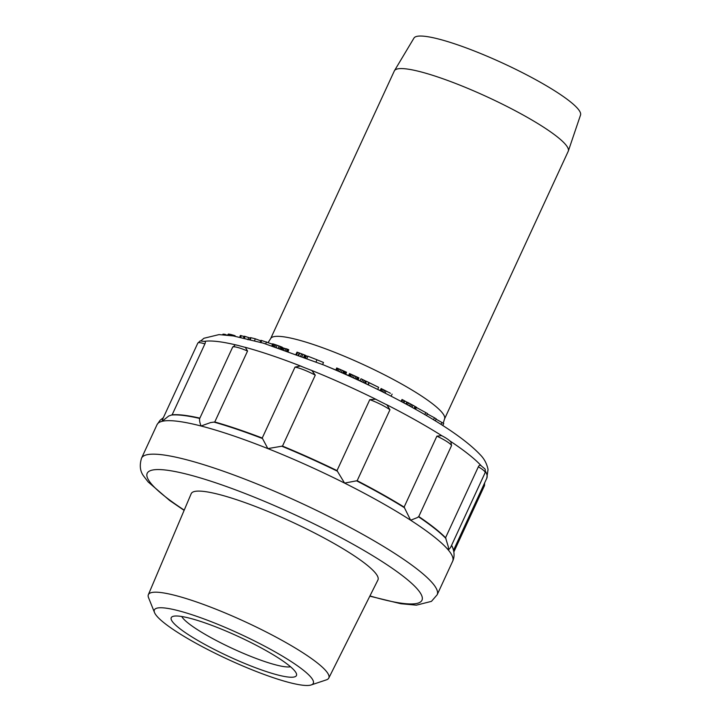 <?xml version="1.0" encoding="UTF-8"?>
<svg xmlns="http://www.w3.org/2000/svg" width="721" height="721" viewBox="0 0 721 721"><rect width="100%" height="100%" fill="white"/><g stroke="black" fill="none" stroke-linecap="round" stroke-linejoin="round"><path stroke-width="1.08" d="M255.396 671.134A87.529 14.059 24.8 0 1 154.519 612.562A87.529 14.059 24.8 0 1 212.28 622.097A87.529 14.059 24.8 0 1 311.184 684.95A87.529 14.059 24.8 0 1 255.396 671.134M173.41 622.854A68.964 11.076 -155.2 0 0 250.827 665.934A68.964 11.076 -155.2 0 0 296.367 673.522A68.964 11.076 -155.2 0 0 294.276 670.377A68.964 11.076 -155.2 0 0 216.85 627.297A68.964 11.076 -155.2 0 0 172.824 616.437A68.964 11.076 -155.2 0 0 173.41 622.854M311.184 684.95L326.415 679.849A99.381 15.961 -155.2 0 0 328.776 678.082A99.381 15.961 -155.2 0 0 214.119 608.479A99.381 15.961 -155.2 0 0 148.346 594.708A99.381 15.961 -155.2 0 0 148.535 597.655L154.519 612.562M328.776 678.082L377.93 579.981A102.86 16.52 -155.2 0 0 259.263 507.954A102.86 16.52 -155.2 0 0 191.191 493.696L148.346 594.708M387.051 391.539L381.607 388.799L380.58 390.854L388.358 394.793M380.58 390.854L380.048 390.575A111.764 17.944 -155.2 0 0 377.696 389.349M388.231 394.729L386.862 394.026M368.422 384.933L369.008 382.653L368.422 384.933L377.66 389.421L378.678 387.357L366.241 381.229L365.25 383.302L367.782 384.527M369.008 382.653L376.732 386.393L368.755 382.481L368.17 384.762M363.231 382.463L364.547 383.067L365.529 380.994L361.014 378.759L362.654 379.652L361.672 381.733L363.231 382.463L364.213 380.391L365.529 380.994M361.014 378.759L360.04 380.841L361.672 381.733M358.716 377.786L349.514 373.559L348.594 375.677L353.326 377.876L358.004 379.967L358.968 377.885L357.742 379.868M346.143 372.072L336.716 367.962L335.806 370.071L342.718 373.108L345.611 374.325L346.54 372.225L345.206 374.172M357.165 480.709A158.999 25.532 24.8 0 1 404.111 507.088L410.637 520.229A162.829 26.145 -155.2 0 0 344.566 483.088L337.004 470.597L369.783 399.668L375.614 399.2L386.979 404.932L389.944 409.78L357.165 480.709L344.566 483.088A162.829 26.145 -155.2 0 0 267.851 448.597L262.237 438.026A158.999 25.532 24.8 0 0 214.768 421.974L247.546 351.046L245.32 347.378C231.153 343.665 237.164 344.62 232.73 346.972L199.726 418.441C199.275 419.964 199.708 422.488 201.042 426.003A162.829 26.145 -155.2 0 0 162.045 421.343L162.622 419.271M442.586 436.196L441.585 435.61L436.881 436.16L404.111 507.088M376.93 399.804L375.614 399.2M214.768 421.974L210.604 422.578L201.042 426.003A162.829 26.145 -155.2 0 1 267.851 448.597L282.497 446.092L315.275 375.163L311.905 370.558L310.643 370.008M282.497 446.092A158.999 25.532 24.8 0 1 337.004 470.597M204.259 341.394C205.449 341.375 205.656 342.205 204.899 343.89L172.13 414.818L168.678 416.044L162.045 421.343A162.829 26.145 -155.2 0 0 157.025 424.678L160.143 420.208L163.352 417.684M172.13 414.818A158.999 25.532 24.8 0 1 199.834 418.126M302.027 366.583L300.315 365.998L295.015 367.106L262.237 438.026M417.297 517.615L410.637 520.229A162.829 26.145 -155.2 0 1 447.516 549.078A162.829 26.145 -155.2 0 1 447.642 549.213A162.829 26.145 -155.2 0 1 448.363 550.06L448.39 547.041L445.56 537.74A158.999 25.532 24.8 0 0 418.766 516.542L417.297 517.615M441.585 435.61C446.29 438.026 449.426 440.207 450.986 442.153L451.535 445.614L418.766 516.542M481.403 465.991C480.141 464.865 479.123 465.135 478.338 466.811L445.56 537.74M451.58 545.31A158.999 25.532 24.8 0 1 452.545 547.302L452.77 547.906C454.536 552.845 454.491 557.297 452.644 561.271A162.829 26.145 -155.2 0 0 448.363 550.06L450.607 547.428L485.152 472.652A17.674 2.839 -155.2 0 0 484.692 471.444A17.674 2.839 -155.2 0 0 478.338 466.811M568.229 151.275A95.776 15.384 -155.2 0 0 568.328 151.031A95.776 15.384 -155.2 0 0 565.21 144.11A95.776 15.384 -155.2 0 0 473.318 90.711A95.776 15.384 -155.2 0 0 394.459 70.694A95.776 15.384 -155.2 0 0 394.333 70.928L270.609 338.681A95.776 15.384 24.8 0 1 348.856 358.148A95.776 15.384 24.8 0 1 441.495 411.862A95.776 15.384 24.8 0 1 444.506 419.036L568.229 151.275M568.328 151.031L580.531 115.027A91.756 14.735 -155.2 0 0 577.548 108.393A91.756 14.735 -155.2 0 0 489.514 57.247A91.756 14.735 -155.2 0 0 413.971 38.069L394.459 70.694M181.746 616.509A61.303 9.842 -155.2 0 0 183.296 618.627A61.303 9.842 -155.2 0 0 252.107 656.921A61.303 9.842 -155.2 0 0 290.527 666.772M440.928 424.345L442.018 422.524L443.739 423.624L442.64 425.435M442.018 422.524L436.115 419.189M435.178 420.776L436.277 418.91L434.547 417.847L433.447 419.721M434.547 417.847L427.364 413.926M426.435 415.539L427.535 413.629L425.841 412.628L424.741 414.548M425.841 412.628L416.54 407.554M401.011 401.372L402.039 399.479L402.814 399.876L401.786 401.786M415.44 409.24L416.531 407.302L415.557 409.312M416.531 407.302L416.017 406.995L414.926 408.951M416.017 406.995L415.08 406.464L413.989 408.428M411.934 407.293L413.034 405.319L415.08 406.464M413.034 405.319L411.691 404.58L410.61 406.563M411.691 404.58L410.375 403.868L409.303 405.842M410.375 403.868L408.663 402.94L407.59 404.914M408.663 402.94L407.428 402.291L406.374 404.247M407.978 402.769L406.86 402.156L405.86 403.967M403.805 402.859L404.805 401.011L406.86 402.156M404.805 401.011L404.093 400.606M402.814 399.876L404.184 400.633L403.156 402.516M383.401 389.7L382.364 391.755M384.735 390.376L383.707 392.431M382.193 389.097L381.166 391.152M380.129 390.629L381.157 388.565L381.607 388.799M381.157 388.565L380.048 390.575M381.076 388.52L385.347 390.665M392.116 394.135L391.079 396.162M386.095 391.061L385.068 393.116M390.052 393.071L388.943 392.503M387.267 394.225L385.375 393.269M365.655 383.509L366.241 381.229M378.678 387.357L369.413 382.86M366.647 381.436L368.755 382.481M362.654 379.652L364.213 380.391M358.454 377.669L357.49 379.76M357.94 377.444L356.976 379.525M357.165 377.092L356.201 379.183M355.859 376.506L354.894 378.588M354.272 375.767L350.83 374.145L354.272 375.767L353.326 377.876M352.713 375.064L351.758 377.155M351.397 374.46L350.451 376.551M350.595 374.091L349.658 376.191M350.064 373.848L349.126 375.938M349.802 373.721L348.865 375.812M349.532 373.586L348.594 375.677M358.968 377.885L349.514 373.559M345.656 371.874L344.728 373.974M345.26 371.703L344.332 373.802M344.566 371.405L343.638 373.505M343.647 371.009L342.718 373.108M342.205 370.378L341.276 372.478M340.591 369.675L339.672 371.775M339.059 369.008L338.149 371.117M337.888 368.485L336.968 370.603M337.23 368.197L336.319 370.315M336.878 368.043L335.977 370.161M336.752 367.989L335.851 370.098M336.716 367.962L346.54 372.225M338.906 368.882L345.188 371.63L338.888 368.918M322.638 364.556L323.477 362.465L316.925 359.761L316.077 361.888M307.011 358.31L307.84 356.192L316.925 359.761M305.668 357.787L306.38 355.868L307.849 356.408M306.38 355.868L304.974 355.345M303.793 357.066L304.595 354.984L305.569 355.372L304.776 357.445M304.595 354.984L302.892 354.317L302.081 356.417M302.892 354.317L301.549 353.804L300.747 355.904M301.549 353.804L299.657 353.092L298.855 355.201M298.377 355.011L299.17 352.911A147.778 1.676 20.7 0 1 299.657 353.092M299.17 352.911L297.638 352.353L296.854 354.453M297.638 352.353L297.034 352.145L296.259 354.227M297.034 352.145L296.025 354.146M287.481 351.055L288.049 349.433L288.751 349.757L288.211 351.316M288.049 349.433L287.183 349.09L286.607 350.748M285.318 350.298L285.886 348.667L287.183 349.09M283.804 349.766L284.299 348.297L286.039 348.847M284.299 348.297L283.155 347.919L282.659 349.379M283.155 347.919L281.956 347.504M281.641 349.027L282.262 347.225L281.875 349.108M282.262 347.225L281.397 346.873L280.757 348.73M279.658 348.351L280.316 346.45L281.397 346.873M280.316 346.45L279.027 345.963L278.342 347.91M279.027 345.963L277.08 345.26L276.386 347.261M277.08 345.26L275.674 344.773L274.971 346.792M275.674 344.773L274.53 344.386L273.827 346.422M272.745 346.071L273.439 344.043A147.922 4.452 18.9 0 1 274.53 344.386M273.439 344.043L272.619 343.809L271.934 345.819M272.619 343.809L271.826 346.026M272.448 344.178L261.642 340.519L260.93 342.7M261.642 340.519L260.957 340.357L260.326 342.277M260.957 340.357L260.164 342.232M266.437 341.898L265.779 343.89M254.63 340.691L255.234 338.789L260.642 340.781M255.234 338.789L250.917 337.716L250.232 339.906M250.917 337.716L250.367 337.635L249.799 339.429M247.961 339.744L248.637 337.545L250.214 338.122M244.518 338.158L245.05 336.41L248.637 337.545M243.536 337.933L244.059 336.202L245.05 336.41M240.751 337.329L241.247 335.662L243.968 336.509M239.823 337.14L240.318 335.49L241.247 335.662M233.063 335.887L233.271 335.157L235.1 335.734L234.965 336.211M233.271 335.157L231.108 334.562L230.828 335.544M231.108 334.562L229.801 334.256L229.476 335.364M229.801 334.256L228.575 334.075L228.251 335.211M228.034 335.184L228.35 334.066A147.778 14.627 15.9 0 1 228.575 334.075M228.35 334.066L227.71 335.148M227.746 335.049L225.484 334.914M225.601 334.499L224.348 334.238L224.195 334.805M224.348 334.238L223.285 334.156L223.122 334.733M222.789 334.715L223.285 334.156M222.933 334.183L222.762 334.715M369.945 595.925A151.329 24.298 24.8 0 0 417.369 589.093A151.329 24.298 -155.2 0 0 417.216 588.913A151.329 24.298 24.8 0 0 247.609 494.489A151.329 24.298 24.8 0 0 151.825 484.44A151.329 24.298 -155.2 0 0 151.978 484.62A151.329 24.298 24.8 0 0 184.225 510.117M184.125 510.369L169.642 500.473L148.111 481.907L143.939 476.446C140.099 471.642 139.306 465.55 141.541 458.168A162.829 26.145 24.8 0 1 274.566 491.262A162.829 26.145 24.8 0 1 432.041 582.577A162.829 26.145 24.8 0 1 432.221 582.775A162.829 26.145 24.8 0 1 437.169 594.762L452.644 561.271M335.824 370.026A111.764 17.944 -155.2 0 0 332.102 368.476L323.549 364.934A149.4 23.991 24.8 0 1 390.205 395.73C434.655 418.568 464.694 438.269 480.321 454.834C484.287 458.862 486.864 463.738 488.045 469.479L486.765 478.293A158.999 25.532 -155.2 0 0 485.467 471.363M365.268 383.257A111.764 17.944 -155.2 0 0 364.61 382.941M360.067 380.796A111.764 17.944 -155.2 0 0 358.049 379.859M348.613 375.569A111.764 17.944 -155.2 0 0 345.638 374.253M481.132 465.685A158.999 25.532 -155.2 0 0 449.805 440.864M236.623 345.098A158.999 25.532 -155.2 0 0 204.593 341.339M301.162 366.241A158.999 25.532 -155.2 0 0 244.861 347.207M376.245 399.47A158.999 25.532 -155.2 0 0 311.319 370.279M442.054 435.863A158.999 25.532 -155.2 0 0 386.276 404.499M389.944 409.78A17.674 2.839 -155.2 0 0 387.817 408.338A17.674 2.839 -155.2 0 0 369.783 399.668M281.641 446.146A159.458 25.605 24.8 0 1 337.491 471.255M171.337 415.053A159.458 25.605 24.8 0 1 199.726 418.441M204.899 343.89A17.674 2.839 -155.2 0 0 202.358 343.169A17.674 2.839 -155.2 0 0 198.374 342.718A17.674 2.839 -155.2 0 0 197.824 343.088L162.585 419.343M247.546 351.046A17.674 2.839 -155.2 0 0 244.284 349.694A17.674 2.839 -155.2 0 0 232.604 347.198M315.275 375.163A17.674 2.839 -155.2 0 0 312.166 373.55A17.674 2.839 -155.2 0 0 295.015 367.106M213.849 422.073A159.458 25.605 24.8 0 1 262.48 438.53M356.553 480.817A159.458 25.605 24.8 0 1 404.643 507.845M451.535 445.614A17.674 2.839 -155.2 0 0 450.976 444.731A17.674 2.839 -155.2 0 0 446.975 441.613A17.674 2.839 -155.2 0 0 436.881 436.16M451.535 545.418A159.458 25.605 24.8 0 1 452.77 547.906M484.611 482.944L484.494 485.612A17.674 2.839 -155.2 0 0 483.971 484.323M418.504 516.786A159.458 25.605 24.8 0 1 445.966 538.506M369.819 596.168L400.822 603.72L416.377 605.162L431.455 601.359L437.169 594.762M389.385 395.315L390.205 395.73M323.549 364.934L263.273 343.142L233.307 335.932L219.004 334.607L203.917 338.266L200.672 341.024M141.541 458.168L157.025 424.678M197.824 343.088C201.763 339.789 198.275 341.105 204.809 341.394M300.315 365.998L311.905 370.558M480.871 465.514C486.594 470.543 485.053 467.974 485.152 472.652M453.518 550.249L486.765 478.293M484.494 485.612L453.86 551.916M268.113 342.529L270.609 338.681M443.027 425.678L443.055 424.75M443.217 423.29L444.506 419.036M390.467 393.287L388.727 392.395M387.97 392.008L386.771 391.395M387.24 394.216L387.709 394.459"/></g></svg>
